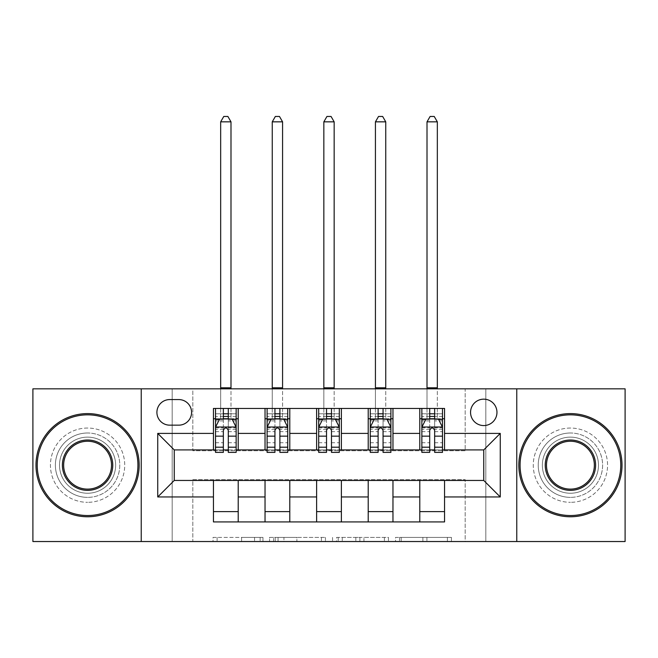 <?xml version="1.0" encoding="UTF-8"?>
<svg xmlns="http://www.w3.org/2000/svg" width="658" height="658" viewBox="0 0 658 658"><rect width="100%" height="100%" fill="white"/><g stroke="black" fill="none" stroke-linecap="round" stroke-linejoin="round"><path stroke-width="0.49" stroke-dasharray="3.29 2.47" d="M262.97 541.534L217.099 541.534L262.97 541.534L262.97 537.405L241.601 537.405L241.601 541.534L241.601 537.405L262.97 537.405L262.97 541.534L262.97 537.405L241.601 537.405L241.601 541.534L241.601 537.405L262.97 537.405L217.099 537.405L262.97 537.405M570.42 432.997A32.193 32.193 0 0 0 538.228 465.181A32.193 32.193 0 0 0 570.42 497.374A32.193 32.193 0 0 1 538.228 465.181A32.193 32.193 0 0 1 570.42 432.997A32.193 32.193 0 0 1 602.613 465.181A32.193 32.193 0 0 1 570.42 497.374A32.193 32.193 0 0 0 602.613 465.181A32.193 32.193 0 0 0 570.42 432.997M87.58 432.997A32.193 32.193 0 0 0 55.387 465.181A32.193 32.193 0 0 0 87.58 497.374A32.193 32.193 0 0 1 55.387 465.181A32.193 32.193 0 0 1 87.58 432.997A32.193 32.193 0 0 1 119.772 465.181A32.193 32.193 0 0 1 87.58 497.374A32.193 32.193 0 0 0 119.772 465.181A32.193 32.193 0 0 0 87.58 432.997M483.753 399.159A13.209 13.209 0 0 0 470.552 412.36A13.209 13.209 0 0 0 483.753 425.57A13.209 13.209 0 0 0 496.963 412.36A13.209 13.209 0 0 0 483.753 399.159M447.382 541.534L399.587 541.534L447.382 541.534L447.382 537.405L426.927 537.405L451.437 537.405L451.437 541.534L451.437 537.405L399.587 537.405L451.437 537.405L451.437 541.534L451.437 537.405L447.382 537.405L447.382 541.534M422.88 541.534L401.207 541.534L422.88 541.534L422.88 537.405L426.927 537.405L422.88 537.405L422.88 541.534L422.88 537.405L401.207 537.405L401.207 541.534L401.207 537.405L422.88 537.405L422.88 541.534M395.532 541.534L399.587 541.534L395.532 541.534L395.532 537.405L399.587 537.405L395.532 537.405L395.532 541.534M213.044 541.534L217.099 541.534L213.044 541.534L213.044 537.405L217.099 537.405L213.044 537.405L213.044 541.534M465.181 541.534L485.818 541.534L485.818 388.837L625.1 388.837L625.1 541.534L485.818 541.534L485.818 388.837L465.181 388.837L465.181 450.738L192.819 450.738L192.819 388.837L465.181 388.837L465.181 450.738L192.819 450.738L192.819 388.837L172.182 388.837L172.182 541.534L32.9 541.534L32.9 388.837L172.182 388.837L172.182 541.534L192.819 541.534L192.819 479.633L465.181 479.633L465.181 541.534L192.819 541.534L192.819 479.633L465.181 479.633L465.181 541.534M325.455 541.534L321.408 541.534L325.455 541.534L325.455 537.405L325.455 541.534M273.605 541.534L321.408 541.534L269.558 541.534L273.605 541.534L273.605 537.405L325.455 537.405L269.558 537.405L269.558 541.534L269.558 537.405L273.605 537.405L273.605 541.534M336.592 541.534L388.442 541.534L332.545 541.534L336.592 541.534L336.592 537.405L388.442 537.405L388.442 541.534L388.442 537.405L363.94 537.405L363.94 541.534M213.447 511.611L238.212 511.611L238.212 521.926L213.447 521.926L213.447 480.455M265.034 521.926L265.034 511.611L289.791 511.611L289.791 521.926L238.212 521.926M316.621 521.926L316.621 511.611L341.379 511.611L341.379 521.926L289.791 521.926M368.209 521.926L368.209 511.611L392.966 511.611L392.966 521.926L341.379 521.926M419.788 521.926L419.788 511.611L444.553 511.611L444.553 521.926L392.966 521.926M213.447 408.445L238.212 408.445L238.212 418.759L213.447 418.759L213.447 408.445M265.034 408.445L289.791 408.445L289.791 418.759L265.034 418.759L265.034 408.445L238.212 408.445M316.621 408.445L341.379 408.445L341.379 418.759L316.621 418.759L316.621 408.445L289.791 408.445M368.209 408.445L392.966 408.445L392.966 418.759L368.209 418.759L368.209 408.445L341.379 408.445M419.788 408.445L444.553 408.445L444.553 418.759L419.788 418.759L419.788 408.445L392.966 408.445M174.247 449.916L174.247 480.455L483.753 480.455L483.753 449.916L174.247 449.916M421.852 449.916L429.699 449.916M434.65 449.916L442.489 449.916M370.265 449.916L378.111 449.916M383.063 449.916L390.901 449.916M318.686 449.916L326.524 449.916M331.476 449.916L339.314 449.916M267.099 449.916L274.937 449.916M279.889 449.916L287.735 449.916M215.511 449.916L223.35 449.916M228.301 449.916L236.148 449.916M213.447 449.916L213.447 418.759M238.212 449.916L238.212 418.759M228.301 418.759L223.35 418.759M238.212 511.611L238.212 480.455M265.034 449.916L265.034 418.759M289.791 449.916L289.791 418.759M279.889 418.759L274.937 418.759M289.791 511.611L289.791 480.455M265.034 511.611L265.034 480.455M316.621 511.611L316.621 480.455M341.379 511.611L341.379 480.455M316.621 449.916L316.621 418.759M341.379 449.916L341.379 418.759M331.476 418.759L326.524 418.759M368.209 511.611L368.209 480.455M392.966 511.611L392.966 480.455M368.209 449.916L368.209 418.759M392.966 449.916L392.966 418.759M383.063 418.759L378.111 418.759M419.788 511.611L419.788 480.455M444.553 511.611L444.553 480.455M419.788 449.916L419.788 418.759M444.553 449.916L444.553 418.759M434.65 418.759L429.699 418.759M169.706 399.571A12.79 12.79 0 0 0 156.908 412.36A12.79 12.79 0 0 0 169.706 425.158L178.787 425.158A12.79 12.79 0 0 0 191.577 412.36A12.79 12.79 0 0 0 178.787 399.571L169.706 399.571M141.231 541.534L141.231 388.837M516.769 388.837L516.769 541.534M278.063 541.534L283.935 541.534L278.063 541.534L278.063 537.405L275.225 537.405L275.225 541.534L275.225 537.405L283.935 537.405L278.063 537.405L278.063 541.534M283.935 541.534L296.898 541.534L283.935 541.534L283.935 537.405L296.898 537.405L296.898 541.534L296.898 537.405L283.935 537.405L283.935 541.534M336.592 537.405L359.885 537.405L359.885 541.534L359.885 537.405L355.838 537.405L359.885 537.405L359.885 541.534L359.885 537.405L363.94 537.405M338.212 537.405L338.212 541.534L338.212 537.405M332.545 537.405L332.545 541.534L332.545 537.405M215.511 418.759L220.669 418.759L220.669 408.445L215.511 408.445L215.511 418.759L215.511 413.808L223.35 413.808L223.35 408.445L236.148 408.445L230.991 408.445L230.991 388.837M215.511 427.215L215.511 447.029L215.511 427.215L219.64 418.965L232.019 418.965L236.148 427.215L236.148 447.029L236.148 427.215M215.511 452.391L215.511 413.808L236.148 413.808L236.148 418.759L236.148 408.445M236.148 452.391L236.148 413.808L228.301 413.808L228.301 408.445M223.35 452.391L223.35 429.296L215.511 429.296M215.511 427.856L223.35 427.856L223.35 447.029L223.35 430.316C225.003 427.19 226.648 427.19 228.301 430.316L228.301 447.029L228.301 427.856L236.148 427.856M215.511 408.445L223.35 408.445M220.669 388.837L220.669 408.445L230.991 408.445L230.991 418.759L236.148 418.759M223.35 413.808L223.35 429.296M236.148 429.296L228.301 429.296L228.301 413.808M223.35 427.856L223.35 418.965M228.301 418.965L228.301 427.856M228.301 429.296L228.301 452.391M220.669 418.759L230.991 418.759L230.991 121.837L227.89 116.466L223.769 116.466L220.669 121.837L220.669 418.759M220.669 121.837L230.991 121.837M267.099 418.759L272.256 418.759L272.256 408.445L267.099 408.445L267.099 418.759L267.099 413.808L274.937 413.808L274.937 408.445L287.735 408.445L282.57 408.445L282.57 388.837M267.099 427.215L267.099 447.029L267.099 427.215L271.228 418.965L283.606 418.965L287.735 427.215L287.735 447.029L287.735 427.215M267.099 452.391L267.099 413.808L287.735 413.808L287.735 418.759L287.735 408.445M287.735 452.391L287.735 413.808L279.889 413.808L279.889 408.445M274.937 452.391L274.937 429.296L267.099 429.296M267.099 427.856L274.937 427.856L274.937 447.029L274.937 430.316C276.582 427.19 278.235 427.19 279.889 430.316L279.889 447.029L279.889 427.856L287.735 427.856M267.099 408.445L274.937 408.445M272.256 388.837L272.256 408.445L282.57 408.445L282.57 418.759L287.735 418.759M274.937 413.808L274.937 429.296M287.735 429.296L279.889 429.296L279.889 413.808M274.937 427.856L274.937 418.965M279.889 418.965L279.889 427.856M279.889 429.296L279.889 452.391M272.256 418.759L282.57 418.759L282.57 121.837L279.477 116.466L275.348 116.466L272.256 121.837L272.256 418.759M272.256 121.837L282.57 121.837M318.686 418.759L323.843 418.759L323.843 408.445L318.686 408.445L318.686 418.759L318.686 413.808L326.524 413.808L326.524 408.445L339.314 408.445L334.157 408.445L334.157 388.837M318.686 427.215L318.686 447.029L318.686 427.215L322.807 418.965L335.193 418.965L339.314 427.215L339.314 447.029L339.314 427.215M318.686 452.391L318.686 413.808L339.314 413.808L339.314 418.759L339.314 408.445M339.314 452.391L339.314 413.808L331.476 413.808L331.476 408.445M326.524 452.391L326.524 429.296L318.686 429.296M318.686 427.856L326.524 427.856L326.524 447.029L326.524 430.316C328.169 427.19 329.822 427.19 331.476 430.316L331.476 447.029L331.476 427.856L339.314 427.856M318.686 408.445L326.524 408.445M323.843 388.837L323.843 408.445L334.157 408.445L334.157 418.759L339.314 418.759M326.524 413.808L326.524 429.296M339.314 429.296L331.476 429.296L331.476 413.808M326.524 427.856L326.524 418.965M331.476 418.965L331.476 427.856M331.476 429.296L331.476 452.391M323.843 418.759L334.157 418.759L334.157 121.837L331.064 116.466L326.936 116.466L323.843 121.837L323.843 418.759M323.843 121.837L334.157 121.837M370.265 418.759L375.43 418.759L375.43 408.445L370.265 408.445L370.265 418.759L370.265 413.808L378.111 413.808L378.111 408.445L390.901 408.445L385.744 408.445L385.744 388.837M370.265 427.215L370.265 447.029L370.265 427.215L374.394 418.965L386.772 418.965L390.901 427.215L390.901 447.029L390.901 427.215M370.265 452.391L370.265 413.808L390.901 413.808L390.901 418.759L390.901 408.445M390.901 452.391L390.901 413.808L383.063 413.808L383.063 408.445M378.111 452.391L378.111 429.296L370.265 429.296M370.265 427.856L378.111 427.856L378.111 447.029L378.111 430.316C379.756 427.19 381.41 427.19 383.063 430.316L383.063 447.029L383.063 427.856L390.901 427.856M370.265 408.445L378.111 408.445M375.43 388.837L375.43 408.445L385.744 408.445L385.744 418.759L390.901 418.759M378.111 413.808L378.111 429.296M390.901 429.296L383.063 429.296L383.063 413.808M378.111 427.856L378.111 418.965M383.063 418.965L383.063 427.856M383.063 429.296L383.063 452.391M375.43 418.759L385.744 418.759L385.744 121.837L382.652 116.466L378.523 116.466L375.43 121.837L375.43 418.759M375.43 121.837L385.744 121.837M421.852 418.759L427.009 418.759L427.009 408.445L421.852 408.445L421.852 418.759L421.852 413.808L429.699 413.808L429.699 408.445L442.489 408.445L437.331 408.445L437.331 388.837M421.852 427.215L421.852 447.029L421.852 427.215L425.981 418.965L438.36 418.965L442.489 427.215L442.489 447.029L442.489 427.215M421.852 452.391L421.852 413.808L442.489 413.808L442.489 418.759L442.489 408.445M442.489 452.391L442.489 413.808L434.65 413.808L434.65 408.445M429.699 452.391L429.699 429.296L421.852 429.296M421.852 427.856L429.699 427.856L429.699 447.029L429.699 430.316C431.344 427.19 432.989 427.19 434.65 430.316L434.65 447.029L434.65 427.856L442.489 427.856M421.852 408.445L429.699 408.445M427.009 388.837L427.009 408.445L437.331 408.445L437.331 418.759L442.489 418.759M429.699 413.808L429.699 429.296M442.489 429.296L434.65 429.296L434.65 413.808M429.699 427.856L429.699 418.965M434.65 418.965L434.65 427.856M434.65 429.296L434.65 452.391M427.009 418.759L437.331 418.759L437.331 121.837L434.231 116.466L430.11 116.466L427.009 121.837L427.009 418.759M427.009 121.837L437.331 121.837M87.58 516.769A51.587 51.587 0 0 1 35.993 465.181A51.587 51.587 0 0 1 87.58 413.602A51.587 51.587 0 0 1 139.167 465.181A51.587 51.587 0 0 1 87.58 516.769A51.587 51.587 0 0 1 35.993 465.181A51.587 51.587 0 0 1 87.58 413.602A51.587 51.587 0 0 1 139.167 465.181A51.587 51.587 0 0 1 87.58 516.769A51.587 51.587 0 0 1 35.993 465.181A51.587 51.587 0 0 1 87.58 413.602A51.587 51.587 0 0 1 139.167 465.181A51.587 51.587 0 0 1 87.58 516.769M87.58 428.045A37.144 37.144 0 0 0 50.436 465.181A37.144 37.144 0 0 0 87.58 502.325A37.144 37.144 0 0 1 50.436 465.181A37.144 37.144 0 0 1 87.58 428.045A37.144 37.144 0 0 1 124.724 465.181A37.144 37.144 0 0 1 87.58 502.325A37.144 37.144 0 0 0 124.724 465.181A37.144 37.144 0 0 0 87.58 428.045M87.58 441.247A23.935 23.935 0 0 1 111.515 465.181A23.935 23.935 0 0 1 87.58 489.124A23.935 23.935 0 0 1 63.645 465.181A23.935 23.935 0 0 1 87.58 441.247M87.58 493.245A28.064 28.064 0 0 1 59.516 465.181A28.064 28.064 0 0 1 87.58 437.126A28.064 28.064 0 0 1 115.644 465.181A28.064 28.064 0 0 1 87.58 493.245A28.064 28.064 0 0 1 59.516 465.181A28.064 28.064 0 0 1 87.58 437.126A28.064 28.064 0 0 1 115.644 465.181A28.064 28.064 0 0 1 87.58 493.245M570.42 516.769A51.587 51.587 0 0 1 518.833 465.181A51.587 51.587 0 0 1 570.42 413.602A51.587 51.587 0 0 1 622.007 465.181A51.587 51.587 0 0 1 570.42 516.769A51.587 51.587 0 0 1 518.833 465.181A51.587 51.587 0 0 1 570.42 413.602A51.587 51.587 0 0 1 622.007 465.181A51.587 51.587 0 0 1 570.42 516.769A51.587 51.587 0 0 1 518.833 465.181A51.587 51.587 0 0 1 570.42 413.602A51.587 51.587 0 0 1 622.007 465.181A51.587 51.587 0 0 1 570.42 516.769M570.42 428.045A37.144 37.144 0 0 0 533.276 465.181A37.144 37.144 0 0 0 570.42 502.325A37.144 37.144 0 0 1 533.276 465.181A37.144 37.144 0 0 1 570.42 428.045A37.144 37.144 0 0 1 607.564 465.181A37.144 37.144 0 0 1 570.42 502.325A37.144 37.144 0 0 0 607.564 465.181A37.144 37.144 0 0 0 570.42 428.045M570.42 441.247A23.935 23.935 0 0 1 594.355 465.181A23.935 23.935 0 0 1 570.42 489.124A23.935 23.935 0 0 1 546.485 465.181A23.935 23.935 0 0 1 570.42 441.247M570.42 493.245A28.064 28.064 0 0 1 542.356 465.181A28.064 28.064 0 0 1 570.42 437.126A28.064 28.064 0 0 1 598.484 465.181A28.064 28.064 0 0 1 570.42 493.245A28.064 28.064 0 0 1 542.356 465.181A28.064 28.064 0 0 1 570.42 437.126A28.064 28.064 0 0 1 598.484 465.181A28.064 28.064 0 0 1 570.42 493.245M260.14 537.405L260.14 541.534L260.14 537.405M254.564 537.405L254.564 541.534L254.564 537.405M217.099 537.405L217.099 541.534L217.099 537.405M321.408 537.405L321.408 541.534L321.408 537.405M384.395 537.405L384.395 541.534L384.395 537.405M355.838 537.405L355.838 541.534L355.838 537.405M342.267 537.405L342.267 541.534L342.267 537.405M426.927 537.405L426.927 541.534L426.927 537.405M399.587 537.405L399.587 541.534L399.587 537.405M215.618 427.009L236.041 427.009M215.511 442.735L223.35 442.735M223.35 420.898L215.511 420.898M236.148 420.898L228.301 420.898M219.394 419.459L223.35 419.459M228.301 419.459L232.266 419.459M228.301 442.735L236.148 442.735M215.511 431.673L223.35 431.673M228.301 431.673L236.148 431.673M236.148 416.432L228.301 416.432M223.35 416.432L215.511 416.432M220.669 387.809L230.991 387.809M267.197 427.009L287.628 427.009M267.099 442.735L274.937 442.735M274.937 420.898L267.099 420.898M287.735 420.898L279.889 420.898M270.981 419.459L274.937 419.459M279.889 419.459L283.853 419.459M279.889 442.735L287.735 442.735M267.099 431.673L274.937 431.673M279.889 431.673L287.735 431.673M287.735 416.432L279.889 416.432M274.937 416.432L267.099 416.432M272.256 387.809L282.57 387.809M318.785 427.009L339.215 427.009M318.686 442.735L326.524 442.735M326.524 420.898L318.686 420.898M339.314 420.898L331.476 420.898M322.56 419.459L326.524 419.459M331.476 419.459L335.44 419.459M331.476 442.735L339.314 442.735M318.686 431.673L326.524 431.673M331.476 431.673L339.314 431.673M339.314 416.432L331.476 416.432M326.524 416.432L318.686 416.432M323.843 387.809L334.157 387.809M370.372 427.009L390.803 427.009M370.265 442.735L378.111 442.735M378.111 420.898L370.265 420.898M390.901 420.898L383.063 420.898M374.147 419.459L378.111 419.459M383.063 419.459L387.019 419.459M383.063 442.735L390.901 442.735M370.265 431.673L378.111 431.673M383.063 431.673L390.901 431.673M390.901 416.432L383.063 416.432M378.111 416.432L370.265 416.432M375.43 387.809L385.744 387.809M421.959 427.009L442.382 427.009M421.852 442.735L429.699 442.735M429.699 420.898L421.852 420.898M442.489 420.898L434.65 420.898M425.734 419.459L429.699 419.459M434.65 419.459L438.606 419.459M434.65 442.735L442.489 442.735M421.852 431.673L429.699 431.673M434.65 431.673L442.489 431.673M442.489 416.432L434.65 416.432M429.699 416.432L421.852 416.432M427.009 387.809L437.331 387.809M215.511 447.029L223.35 447.029M228.301 447.029L236.148 447.029M267.099 447.029L274.937 447.029M279.889 447.029L287.735 447.029M318.686 447.029L326.524 447.029M331.476 447.029L339.314 447.029M370.265 447.029L378.111 447.029M383.063 447.029L390.901 447.029M421.852 447.029L429.699 447.029M434.65 447.029L442.489 447.029"/><path stroke-width="0.99" d="M483.753 399.159A13.209 13.209 0 0 0 470.552 412.36A13.209 13.209 0 0 0 483.753 425.57A13.209 13.209 0 0 0 496.963 412.36A13.209 13.209 0 0 0 483.753 399.159M516.769 541.534L625.1 541.534L625.1 388.837L516.769 388.837L516.769 541.534L141.231 541.534L141.231 388.837L32.9 388.837L32.9 541.534L141.231 541.534M169.706 425.158L178.787 425.158A12.79 12.79 0 0 0 191.577 412.36A12.79 12.79 0 0 0 178.787 399.571L169.706 399.571A12.79 12.79 0 0 0 156.908 412.36A12.79 12.79 0 0 0 169.706 425.158M516.769 388.837L141.231 388.837M213.447 496.963L157.739 496.963L157.739 433.408L213.447 433.408L213.447 449.916L174.247 449.916L174.247 480.455L213.447 480.455L213.447 521.926L444.553 521.926L444.553 480.455L483.753 480.455L483.753 449.916L444.553 449.916L444.553 433.408L500.261 433.408L500.261 496.963L444.553 496.963M444.553 433.408L444.553 408.445L213.447 408.445L213.447 433.408M419.788 408.445L419.788 449.916L421.852 449.916M429.699 449.916L434.65 449.916M442.489 449.916L444.553 449.916M419.788 449.916L390.901 449.916M368.209 408.445L368.209 449.916L370.265 449.916M378.111 449.916L383.063 449.916M368.209 449.916L339.314 449.916M316.621 408.445L316.621 449.916L318.686 449.916M326.524 449.916L331.476 449.916M316.621 449.916L287.735 449.916M265.034 408.445L265.034 449.916L267.099 449.916M274.937 449.916L279.889 449.916M265.034 449.916L236.148 449.916M213.447 449.916L215.511 449.916M223.35 449.916L228.301 449.916M213.447 480.455L238.212 480.455L238.212 521.926M444.553 480.455L238.212 480.455M238.212 408.445L238.212 449.916M213.447 418.759L215.511 418.759M223.35 418.759L228.301 418.759M236.148 418.759L238.212 418.759M213.447 511.611L238.212 511.611M265.034 480.455L265.034 521.926M289.791 408.445L289.791 449.916M265.034 418.759L267.099 418.759M274.937 418.759L279.889 418.759M287.735 418.759L289.791 418.759M289.791 480.455L289.791 521.926M265.034 511.611L289.791 511.611M316.621 480.455L316.621 521.926M341.379 480.455L341.379 521.926M316.621 511.611L341.379 511.611M341.379 408.445L341.379 449.916M316.621 418.759L318.686 418.759M326.524 418.759L331.476 418.759M339.314 418.759L341.379 418.759M368.209 480.455L368.209 521.926M392.966 480.455L392.966 521.926M368.209 511.611L392.966 511.611M392.966 408.445L392.966 449.916M368.209 418.759L370.265 418.759M378.111 418.759L383.063 418.759M390.901 418.759L392.966 418.759M419.788 480.455L419.788 521.926M419.788 511.611L444.553 511.611M419.788 418.759L421.852 418.759M429.699 418.759L434.65 418.759M442.489 418.759L444.553 418.759M174.247 449.916L157.739 433.408M174.247 480.455L157.739 496.963M500.261 433.408L483.753 449.916M500.261 496.963L483.753 480.455M228.301 413.808L223.35 413.808M236.148 447.218L228.301 447.218L228.301 452.391L236.148 452.391L236.148 427.215L232.019 418.965L219.64 418.965L215.511 427.215L215.511 452.391L223.35 452.391L223.35 447.218L215.511 447.218M215.511 427.215L215.511 408.445M236.148 427.215L236.148 408.445M223.35 418.965L223.35 408.445M228.301 408.445L228.301 418.965M228.301 447.218L228.301 430.316C226.656 427.132 225.003 427.132 223.35 430.316L223.35 447.218M220.669 388.837L220.669 121.837L230.991 121.837L227.89 116.466L223.769 116.466L220.669 121.837M230.991 388.837L230.991 121.837M279.889 413.808L274.937 413.808M287.735 447.218L279.889 447.218L279.889 452.391L287.735 452.391L287.735 427.215L283.606 418.965L271.228 418.965L267.099 427.215L267.099 452.391L274.937 452.391L274.937 447.218L267.099 447.218M267.099 427.215L267.099 408.445M287.735 427.215L287.735 408.445M274.937 418.965L274.937 408.445M279.889 408.445L279.889 418.965M279.889 447.218L279.889 430.316C278.244 427.132 276.59 427.132 274.937 430.316L274.937 447.218M272.256 388.837L272.256 121.837L282.57 121.837L279.477 116.466L275.348 116.466L272.256 121.837M282.57 388.837L282.57 121.837M331.476 413.808L326.524 413.808M339.314 447.218L331.476 447.218L331.476 452.391L339.314 452.391L339.314 427.215L335.193 418.965L322.807 418.965L318.686 427.215L318.686 452.391L326.524 452.391L326.524 447.218L318.686 447.218M318.686 427.215L318.686 408.445M339.314 427.215L339.314 408.445M326.524 418.965L326.524 408.445M331.476 408.445L331.476 418.965M331.476 447.218L331.476 430.316C329.831 427.132 328.178 427.132 326.524 430.316L326.524 447.218M323.843 388.837L323.843 121.837L334.157 121.837L331.064 116.466L326.936 116.466L323.843 121.837M334.157 388.837L334.157 121.837M383.063 413.808L378.111 413.808M390.901 447.218L383.063 447.218L383.063 452.391L390.901 452.391L390.901 427.215L386.772 418.965L374.394 418.965L370.265 427.215L370.265 452.391L378.111 452.391L378.111 447.218L370.265 447.218M370.265 427.215L370.265 408.445M390.901 427.215L390.901 408.445M378.111 418.965L378.111 408.445M383.063 408.445L383.063 418.965M383.063 447.218L383.063 430.316C381.41 427.132 379.765 427.132 378.111 430.316L378.111 447.218M375.43 388.837L375.43 121.837L385.744 121.837L382.652 116.466L378.523 116.466L375.43 121.837M385.744 388.837L385.744 121.837M434.65 413.808L429.699 413.808M442.489 447.218L434.65 447.218L434.65 452.391L442.489 452.391L442.489 427.215L438.36 418.965L425.981 418.965L421.852 427.215L421.852 452.391L429.699 452.391L429.699 447.218L421.852 447.218M421.852 427.215L421.852 408.445M442.489 427.215L442.489 408.445M429.699 418.965L429.699 408.445M434.65 408.445L434.65 418.965M434.65 447.218L434.65 430.316C432.997 427.132 431.344 427.132 429.699 430.316L429.699 447.218M427.009 388.837L427.009 121.837L437.331 121.837L434.231 116.466L430.11 116.466L427.009 121.837M437.331 388.837L437.331 121.837M87.58 414.836A50.345 50.345 0 0 0 37.235 465.181A50.345 50.345 0 0 0 87.58 515.535A50.345 50.345 0 0 0 137.925 465.181A50.345 50.345 0 0 0 87.58 414.836M87.58 516.769A51.587 51.587 0 0 1 35.993 465.181A51.587 51.587 0 0 1 87.58 413.602A51.587 51.587 0 0 1 139.167 465.181A51.587 51.587 0 0 1 87.58 516.769M87.58 440.013A25.177 25.177 0 0 1 112.757 465.181A25.177 25.177 0 0 1 87.58 490.358A25.177 25.177 0 0 1 62.403 465.181A25.177 25.177 0 0 1 87.58 440.013M87.58 489.124A23.935 23.935 0 0 0 111.515 465.181A23.935 23.935 0 0 0 87.58 441.247A23.935 23.935 0 0 0 63.645 465.181A23.935 23.935 0 0 0 87.58 489.124M570.42 414.836A50.345 50.345 0 0 0 520.075 465.181A50.345 50.345 0 0 0 570.42 515.535A50.345 50.345 0 0 0 620.765 465.181A50.345 50.345 0 0 0 570.42 414.836M570.42 516.769A51.587 51.587 0 0 1 518.833 465.181A51.587 51.587 0 0 1 570.42 413.602A51.587 51.587 0 0 1 622.007 465.181A51.587 51.587 0 0 1 570.42 516.769M570.42 440.013A25.177 25.177 0 0 1 595.597 465.181A25.177 25.177 0 0 1 570.42 490.358A25.177 25.177 0 0 1 545.243 465.181A25.177 25.177 0 0 1 570.42 440.013M570.42 489.124A23.935 23.935 0 0 0 594.355 465.181A23.935 23.935 0 0 0 570.42 441.247A23.935 23.935 0 0 0 546.485 465.181A23.935 23.935 0 0 0 570.42 489.124M265.034 496.963L238.212 496.963M265.034 433.408L238.212 433.408M316.621 433.408L289.791 433.408M316.621 496.963L289.791 496.963M368.209 433.408L341.379 433.408M368.209 496.963L341.379 496.963M419.788 433.408L392.966 433.408M419.788 496.963L392.966 496.963M236.041 427.009L215.618 427.009M215.511 419.459L219.394 419.459M232.266 419.459L236.148 419.459M223.35 436.155L215.511 436.155M236.148 436.155L228.301 436.155M228.301 416.432L223.35 416.432M220.669 387.809L230.991 387.809M287.628 427.009L267.197 427.009M267.099 419.459L270.981 419.459M283.853 419.459L287.735 419.459M274.937 436.155L267.099 436.155M287.735 436.155L279.889 436.155M279.889 416.432L274.937 416.432M272.256 387.809L282.57 387.809M339.215 427.009L318.785 427.009M318.686 419.459L322.56 419.459M335.44 419.459L339.314 419.459M326.524 436.155L318.686 436.155M339.314 436.155L331.476 436.155M331.476 416.432L326.524 416.432M323.843 387.809L334.157 387.809M390.803 427.009L370.372 427.009M370.265 419.459L374.147 419.459M387.019 419.459L390.901 419.459M378.111 436.155L370.265 436.155M390.901 436.155L383.063 436.155M383.063 416.432L378.111 416.432M375.43 387.809L385.744 387.809M442.382 427.009L421.959 427.009M421.852 419.459L425.734 419.459M438.606 419.459L442.489 419.459M429.699 436.155L421.852 436.155M442.489 436.155L434.65 436.155M434.65 416.432L429.699 416.432M427.009 387.809L437.331 387.809"/></g></svg>
